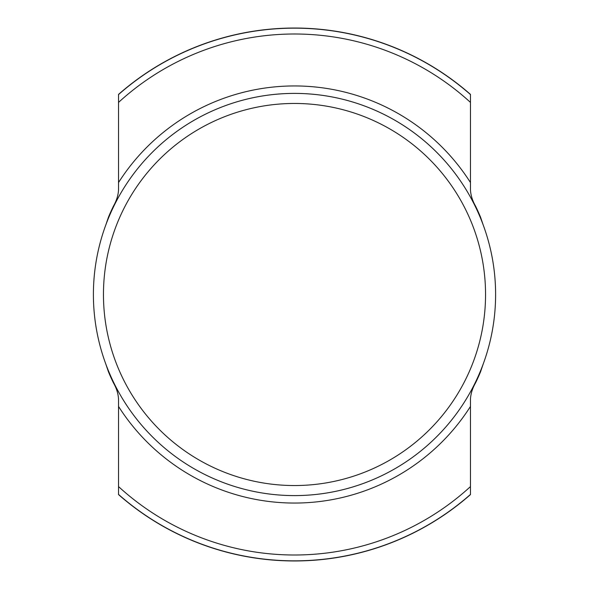 <?xml version="1.0" encoding="UTF-8"?>
<svg xmlns="http://www.w3.org/2000/svg" width="589" height="589" viewBox="0 0 589 589"><rect width="100%" height="100%" fill="white"/><g stroke="black" fill="none" stroke-linecap="round" stroke-linejoin="round"><path stroke-width="0.88" d="M118.536 406.447L118.536 494.598A266.464 266.464 0 0 0 470.464 494.598L470.464 406.447A208.558 208.558 0 0 1 118.536 406.447L118.536 399.106C118.234 393.724 116.556 388.35 113.508 382.997A201.467 201.467 0 0 1 108.479 371.873L105.792 364.009A201.107 201.107 0 0 0 483.208 364.009L480.521 371.873A201.467 201.467 0 0 1 475.492 382.997C472.444 388.357 470.766 393.724 470.464 399.106L470.464 406.447M118.536 94.564L118.536 189.894C118.234 195.276 116.556 200.643 113.508 206.003A201.467 201.467 0 0 0 108.479 217.127L105.792 224.991A201.107 201.107 0 0 1 483.208 224.991L480.521 217.127A201.467 201.467 0 0 0 475.492 206.003C472.444 200.65 470.766 195.276 470.464 189.894L470.464 94.402A266.464 266.464 0 0 0 118.536 94.402L118.536 94.564A266.338 266.338 0 0 1 470.464 94.564M485.55 294.5A191.05 191.05 0 0 0 198.979 129.05A191.05 191.05 0 0 0 198.979 459.95A191.05 191.05 0 0 0 485.55 294.5M495.607 294.5A201.107 201.107 0 0 1 193.95 468.66A201.107 201.107 0 0 1 193.95 120.34A201.107 201.107 0 0 1 495.607 294.5M118.536 486.588A260.5 260.5 0 0 0 470.464 486.588M470.464 102.412A260.5 260.5 0 0 0 118.536 102.412M118.536 494.436A266.338 266.338 0 0 0 470.464 494.436M483.208 224.991A201.107 201.107 0 0 0 105.792 224.991M118.536 182.553A208.558 208.558 0 0 1 470.464 182.553"/></g></svg>
